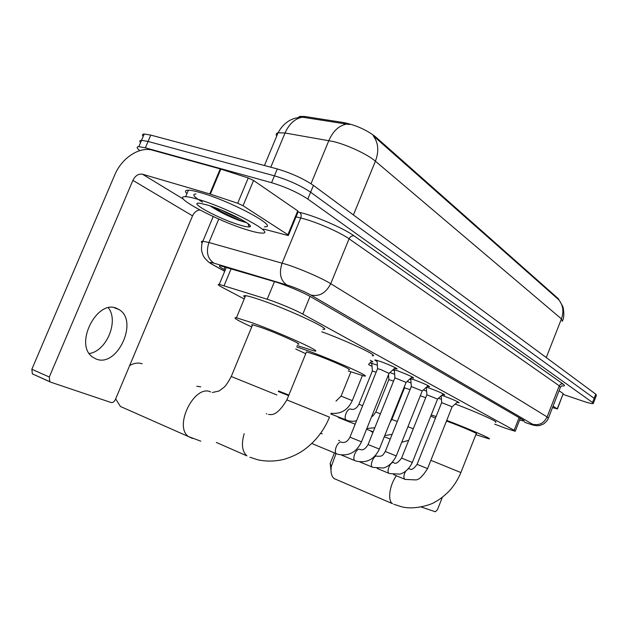 <?xml version="1.0" encoding="UTF-8"?>
<svg xmlns="http://www.w3.org/2000/svg" width="628" height="628" viewBox="0 0 628 628"><rect width="100%" height="100%" fill="white"/><g stroke="black" fill="none" stroke-linecap="round" stroke-linejoin="round"><path stroke-width="0.94" d="M371.87 364.052L370.646 363.015L377.349 365.166M389.902 372.569L394.659 374.288M407.101 381.471L411.057 382.947M377.09 361.422C375.073 360.394 374.421 359.891 375.136 359.915L380.49 361.5C388.402 364.279 399.267 369.288 396.763 368.974L394.525 368.44M394.4 370.763L392.861 369.931M393.356 369.484L397.885 370.928C408.114 374.814 413.35 377.208 413.609 378.119L411.434 377.593M410.806 379.61L409.778 379.077M410.367 378.551L414.362 379.861C424.206 383.606 429.277 385.914 429.576 386.785L427.456 386.275M426.381 388.01L425.823 387.727M426.467 387.154L429.984 388.339C439.482 391.951 444.396 394.18 444.726 395.012L442.654 394.51M441.743 395.326L444.828 396.394C453.997 399.879 458.762 402.03 459.115 402.831L457.098 402.336M494.691 424.159L505.359 428.194L515.219 431.279L514.151 430.282L302.798 314.118C295.466 310.012 276.83 302.217 267.198 299.234L219.243 284.39C217.155 284.186 218.348 285.277 222.822 287.663L244.214 298.959M559.265 300.357L558.402 298.771L375.159 136.488C366.462 129.855 356.115 125.239 344.113 122.641L304.627 116.463L299.744 116.416L298.504 117.35M368.612 364.601L372.035 366.407M423.374 389.925L426.624 391.173M370.363 360.268L372.93 362.003L371.47 361.673M562.39 321.34L561.44 318.898C563.991 311.692 563.128 305.341 558.841 299.839L373.205 135.711C378.409 142.705 379.139 151.199 375.403 161.192C367.639 154.386 347.072 144.762 333.154 141.488L285.034 133.003L278.094 132.744C276.171 133.222 275.716 134.329 276.713 136.056M139.816 150.626C136.614 148.082 136.292 146.756 138.851 146.638L145.358 147.816L271.579 182.693L274.436 175.816C288.535 180.079 300.592 185.543 310.617 192.215L594.159 398.34L594.81 399.471L594.159 398.34L310.617 192.215C300.592 185.543 288.535 180.079 274.436 175.816L148.067 141.449L274.436 175.816L277.293 168.948C291.4 173.163 303.45 178.642 313.435 185.393L595.776 394.18L596.412 395.334L594.952 399.102M143.2 136.417C141.967 134.91 142.305 134.109 144.228 134.007L141.536 140.319L148.067 141.449L141.536 140.319C139.628 140.397 139.298 141.174 140.546 142.65M349.498 124.532L302.476 117.193C294.956 118.566 289.139 123.834 285.034 133.003L270.794 167.213M144.228 134.007L150.775 135.091L277.293 168.948M519.631 420.03L524.341 421.176L523.336 420.108L310.907 296.871C303.622 292.554 284.916 284.68 275.166 281.831L220.491 265.817C218.34 265.715 219.51 266.924 224 269.428L225.201 270.087M271.579 182.693C285.669 186.995 297.743 192.451 307.799 199.045L592.542 402.509L593.201 403.608C591.992 403.851 588.491 402.995 582.698 401.049L563.104 394.376M553.048 406.167L557.248 408.883L563.214 393.599L557.405 409.009M559.069 390.742L563.214 393.599M421.098 506.969L435.377 511.781L437.465 509.669L442.371 497.274M552.499 407.572L557.248 408.883M198.173 199.366C228.875 208.19 277.45 234.315 261.837 233.082C258.94 233.043 254.23 232.03 247.707 230.029C218.206 221.354 169.709 195.716 185.653 196.69C188.322 196.792 192.498 197.679 198.173 199.366M186.932 193.652C184.656 191.328 185.142 190.166 188.392 190.182C191.077 190.245 195.261 191.108 200.944 192.765C231.685 201.455 280.143 227.807 264.459 226.771M239.519 224.957C219.345 219.054 186.963 201.58 199.759 203.252L207.24 204.979C226.276 210.474 257.166 226.739 249.206 226.881C247.511 227.046 244.276 226.41 239.519 224.957M209.995 205.843C218.677 211.471 228.309 216.299 238.883 220.334L246.757 222.799M213.339 206.989C224.118 213.685 241.121 221.252 246.482 222.571M221.574 210.144C228.78 213.975 235.162 216.966 240.72 219.117M330.987 470.105L330.187 463.331L334.449 452.945M336.027 453.604L331.239 466.667C330.524 472.664 331.56 476.66 334.347 478.677L335.799 479.305M460.897 472.515L476.22 433.705C479.046 434.176 463.189 427.26 450.912 422.691L446.461 421.066M446.728 420.399C467.868 428.335 493.592 439.616 488.914 438.831L475.851 434.631M455.198 404.047C476.228 411.842 500.037 422.652 495.445 422.244M435.44 418.248L430.808 416.034M431.24 414.943L436.115 416.537M438.391 398.333L441.429 399.235M200.74 386.848L196.784 386.244M348.768 369.633C354.192 370.748 331.458 360.519 315.829 354.867L306.495 351.884L306.283 352.402M296.573 346.86L307.116 350.495C334.127 360.244 373.354 377.899 364.02 375.976L348.226 370.96M321.787 331.765C349.137 341.805 380.615 356.908 372.192 355.746M305.75 353.721L295.694 348.995M142.148 363.832C138.309 362.403 134.141 363 129.635 365.622M115.654 398.898L120.427 406.473L125.105 408.545M297.727 344.034C304.541 345.526 278.518 333.664 261.515 327.604L252.613 324.786L251.655 324.802L252.33 325.477M251.718 326.952C237.251 320.311 232.148 317.258 236.418 317.792L251.404 322.525C280.818 332.989 325.697 353.47 313.984 350.887L297.115 345.526M244.904 297.287C243.209 295.961 243.429 295.427 245.579 295.67C248.296 296.024 253.343 297.468 260.706 299.996C290.246 310.028 334.771 331.168 322.816 329.237M405.154 479.407L415.563 479.902C418.672 480.114 422.675 476.354 427.574 468.614L452.129 406.795L441.657 402.611M389.486 473.559L399.714 474.116C401.575 473.795 407.98 471.55 412.321 462.436L437.567 399.07L426.852 394.792M338.767 440.479L339.591 440.573M372.844 467.365L383.033 468.017C384.689 467.75 391.377 465.866 396.268 455.936L422.236 390.946L411.277 386.55M321.379 433.642L322.266 433.744M379.351 449.075L406.088 382.381L394.863 377.875M336.961 453.981L337.715 454.256C348.532 456.564 356.453 452.435 361.485 441.845L389.038 373.346L380.435 369.429L377.538 368.714M425.682 397.736L420.328 395.734M371.486 431.679L370.889 431.216M410.037 389.65L404.534 387.837M393.552 381.141L388.834 379.657M338.9 417.769L338.194 417.196M376.148 372.169L372.318 371.054M108.361 307.846C119.045 321.049 106.43 351.342 89.27 353.493M96.045 358.981C117.255 368.204 139.133 320.516 118.912 309.526L117.303 308.678C97.481 298.017 73.578 344.411 92.606 357.065L96.045 358.981M202.514 202.138C193.824 196.902 191.65 194.17 195.991 193.95M243.044 205.725L237.682 203.268L209.736 193.926L220.224 168.916L248.233 177.983L253.571 180.479L243.044 205.725L287.899 234.731L297.751 210.882L298.159 211.722L288.48 235.17M253.571 180.479L297.751 210.882M220.224 168.916L152.628 150.218C139.487 146.238 121.651 158.052 114.736 174.953L31.847 369.264L49.298 377.012L132.901 180.377C135.318 175.644 138.505 173.587 142.446 174.199L209.736 193.926M50.209 381.957L32.366 373.872L31.847 369.264M49.298 377.012L49.785 381.651L50.609 382.138L111.093 402.517C112.804 402.831 114.233 401.849 115.364 399.589L192.537 215.859C194.217 212.319 196.666 210.364 199.877 209.995M263.517 229.039L287.373 235.327L288.346 235.492L287.899 234.731M304.627 116.463L304.195 117.507M344.113 122.641L343.665 123.724M375.159 136.488L374.861 137.226M558.402 298.771L558.19 299.297M519.105 417.651L514.151 430.282M231.159 268.69L224.11 285.646M274.46 281.627L267.198 299.234M310.059 296.392L302.798 314.118M346.601 124.101C339.018 125.514 333.099 131.009 328.844 140.578L311.025 183.737M546.274 357.575L561.44 318.898L375.403 161.192L353.407 214.957M313.435 185.393L307.799 199.045M595.776 394.18L592.542 402.509M150.775 135.091L145.358 147.816M524.568 422.204L526.382 422.872C532.277 424.952 534.318 425.384 532.489 424.183L310.884 295.066C304.816 291.73 297.484 288.574 288.904 285.583L213.952 263.179C209.124 261.837 208.896 262.41 213.261 264.906L224.73 271.21M202.216 242.965C200.874 241.741 201.101 241.168 202.875 241.246L208.943 242.51L286.454 264.419C300.506 268.855 322.086 278.267 330.728 283.699L547.09 416.937L548.275 418.389C548.142 419.583 546.619 421.412 543.707 423.884C538.094 426.412 539.005 425.439 536.948 425.713C532.921 425.14 534.365 425.603 526.507 422.942L524.835 422.322M298.041 212.013L299.611 212.382C314.903 215.812 343.704 228.262 354.09 235.885L562.931 383.936L561.071 383.983L559.391 385.49L547.09 416.937C543.856 423.358 538.989 425.768 532.489 424.183M310.884 295.066C319.354 296.809 325.971 293.017 330.728 283.699L349.074 238.813C340.698 232.8 319.275 223.207 305.114 219.164L300.741 217.987L282.121 263.108C278.848 273.133 280.394 280.394 286.753 284.908M562.931 383.936C565.271 385.647 564.886 386.291 561.785 385.867M548.448 417.965L560.325 387.531L559.258 385.788L349.074 238.813C350.251 236.489 351.923 235.516 354.09 235.885M213.952 263.179C207.538 258.815 205.866 251.922 208.943 242.51L218.756 219.039M299.611 212.382C301.189 213.63 301.558 215.498 300.741 217.987L296.039 216.864M213.261 264.906L210.27 263.25M225.067 266.869L224 269.428M393.921 504.308L401.473 506.725C414.943 510.462 432.88 503.915 434.686 502.165C436.931 500.901 440.605 499.346 449.059 491.237C454.068 485.711 458.008 479.486 460.881 472.554L430.871 460.316M334.347 478.677L392.602 503.727C387.398 500.838 389.462 485.169 396.386 475.789M249.905 457.239L258.116 459.892C266.774 461.627 275.449 461.431 284.146 459.296C292.703 456.689 299.799 453.196 305.436 448.816C316.229 440.526 324.252 429.976 329.512 417.157L286.87 399.918M216.354 442.465L246.906 455.865C242.086 451.516 241.176 444.122 244.166 433.681M266.288 413.719L266.806 413.907M276.877 394.973L231.253 376.502M192.529 438.485L188.486 436.578C173.414 426.294 194.594 383.975 210.647 391.927M427.637 468.637L417.078 464.375C413.836 468.818 411.348 470.325 409.613 468.896M393.568 474.595L404.817 479.258C403.396 477.61 403.671 474.933 405.633 471.228M408.412 468.716L409.44 468.826M412.4 462.467L401.582 458.095C398.089 462.726 395.562 464.288 394.015 462.773M377.161 468.449L389.046 473.371C386.008 471.761 390.592 461.078 393.662 462.616L393.819 462.695M396.268 455.936L385.27 451.493C382.271 456.36 382.067 456.124 377.609 456.32M359.883 461.965L372.451 467.177C369.264 465.466 373.99 454.546 377.216 456.164L377.389 456.242M355.385 460.85L356.068 461.101C366.658 463.425 374.414 459.421 379.351 449.083L368.079 444.53C365.535 448.894 362.953 450.566 360.315 449.53M341.648 455.127L354.961 460.654C351.617 458.825 356.5 447.67 359.891 449.358L360.064 449.436M361.485 441.845L349.937 437.174C347.81 441.264 345.188 442.991 342.072 442.363M311.755 443.478L336.498 453.761C332.997 451.807 338.029 440.401 341.608 442.175L341.789 442.261M413.279 428.791L407.949 426.71M397.296 421.466L391.856 419.473M380.45 413.75L375.795 412.078M362.662 405.61L358.902 404.306M346.821 420.32L346.373 420.14C342.872 418.444 347.606 407.289 351.028 409.166M331.082 413.279C340.894 414.245 347.959 410.029 352.277 400.633L341.098 396.111M132.901 180.377L192.537 215.859M142.446 174.199L183.462 199.155M220.852 169.105L210.356 194.123M237.682 203.268L248.233 177.983M299.744 116.416L299.517 116.965M520.29 418.342L515.321 431.028M226.378 267.253L219.243 284.39M301.613 117.028L294.265 118.394L290.003 120.238C284.877 123.237 280.912 127.406 278.094 132.744L264.443 165.509M559.43 300.584L562.68 306.276C562.727 305.373 565.2 315.052 562.743 320.437M561.848 385.773L560.561 386.974M593.342 403.255L594.81 399.471M138.851 146.638L141.536 140.319M224.706 271.28L212.766 264.726C207.499 261.593 208.669 262.017 205.215 258.65C203.762 256.334 203.323 257.237 201.557 250.352C201.431 245.815 201.871 242.777 202.875 241.246L213.214 216.55M247.95 223.623L249.206 226.881M185.653 196.69L188.392 190.182M330.187 463.331L331.239 466.667M306.495 351.884L286.918 399.824C280.496 410.555 274.789 415.446 269.789 414.496L268.494 414.472M200.834 441.178L188.486 436.578L120.427 406.473M236.418 317.792L245.579 295.67M252.613 324.786L231.308 376.376C228.09 382.413 225.562 386.134 223.733 387.523L219.054 391.009L212.39 392.5M452.199 406.732L457.734 401.771M417.078 464.375L441.696 402.517L441.162 395.844M437.645 399L443.321 393.913M338.618 440.416L339.206 440.471M401.582 458.095L426.899 394.682L426.318 387.288M422.322 390.867L428.155 385.639M321.23 433.579L321.842 433.634M411.316 386.432L410.736 378.653M411.324 386.432L385.27 451.493M406.183 382.295L412.18 376.926M394.91 377.742L394.321 369.743M394.918 377.742L368.079 444.53M389.148 373.244L395.318 367.733M349.937 437.174L377.601 368.565L377.012 360.346M401.739 442.253L408.663 440.361M390.239 439.09L384.297 436.735M373.008 432.268L371.344 431.609M384.744 435.612L392.162 434.278M373.181 431.836L366.564 429.222M390.153 422.126L391.88 419.418L404.573 387.735L404.471 386.408M366.87 428.461L374.814 427.77M355.173 424.183L338.728 417.683M371.666 416.537C372.074 417.016 373.456 415.508 375.819 412.023L388.881 379.548L388.512 374.657M330.799 413.985L348.477 420.854L352.834 421.349L356.531 420.823M278.29 391.527L288.637 395.609M351.17 409.228C354.168 409.974 356.751 408.318 358.926 404.244L372.365 370.936L371.815 363.267M368.848 364.012L372.074 361.139M362.38 375.623L352.3 400.562M278.518 390.969L288.864 395.051M350.887 371.917L341.122 396.04L336.004 401.135M114.225 307.728L118.912 309.526M49.785 381.651L32.366 373.872"/></g></svg>
